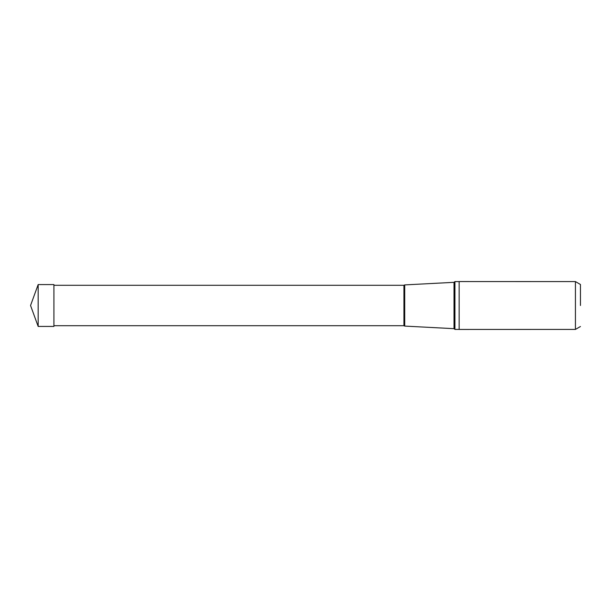 <?xml version="1.0" encoding="UTF-8"?>
<svg xmlns="http://www.w3.org/2000/svg" width="611" height="611" viewBox="0 0 611 611"><rect width="100%" height="100%" fill="white"/><g stroke="black" fill="none" stroke-linecap="round" stroke-linejoin="round"><path stroke-width="0.92" d="M38.165 326.427L38.165 284.573L53.913 284.573L53.913 326.427L38.165 326.427L30.55 305.5L38.165 284.573M580.45 305.5L580.45 284.489L580.45 305.5M575.432 329.413L575.432 281.587L459.151 281.556L459.151 329.444L575.432 329.413L580.45 326.511M403.932 325.709L53.913 325.709L53.913 285.291L403.932 285.291L403.932 325.709L404.719 326.091L404.719 284.909L454.011 282.328L454.011 328.672L454.928 329.413L454.928 281.587L459.151 281.587M580.45 284.489L575.432 281.587M454.928 329.413L459.151 329.413M454.011 282.328L454.928 281.587M404.719 326.091L454.011 328.672M403.932 285.291L404.719 284.909"/></g></svg>
